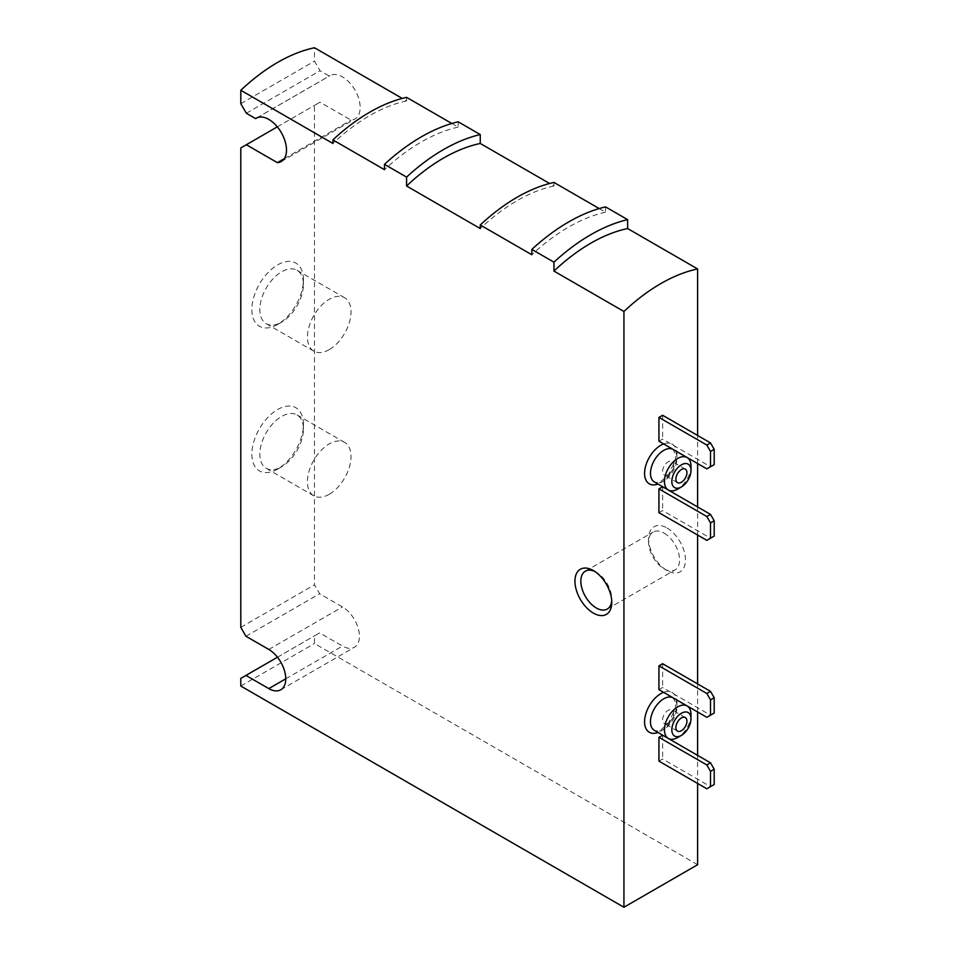<?xml version="1.0" encoding="UTF-8"?>
<svg xmlns="http://www.w3.org/2000/svg" width="955" height="955" viewBox="0 0 955 955"><rect width="100%" height="100%" fill="white"/><g stroke="black" fill="none" stroke-linecap="round" stroke-linejoin="round"><path stroke-width="0.72" stroke-dasharray="4.78 3.58" d="M697.616 783.458L697.616 755.381M697.616 711.988L697.616 683.923M697.616 535.027L697.616 506.95M697.616 463.557L697.616 435.492M658.938 441.234L662.627 439.109L710.508 466.756L714.197 464.631M662.627 415.282L662.627 439.109M658.938 512.692L662.627 510.567L710.508 538.214L714.197 536.089M662.627 486.752L662.627 510.567M658.938 689.665L662.627 687.528L710.508 715.188L714.197 713.063M662.627 663.713L662.627 687.528M658.938 761.123L662.627 758.998L710.508 786.645L714.197 784.521M662.627 735.183L662.627 758.998M667.044 528.008A26.048 15.041 60 0 1 685.463 559.917A26.048 15.041 60 0 1 667.044 570.553A26.048 15.041 60 0 1 648.624 538.644A26.048 15.041 60 0 1 667.044 528.008M697.616 864.717L314.482 643.515L314.482 635.851L319.639 632.879L342.487 646.058A23.971 13.836 -120 0 0 354.46 647.251A23.971 13.836 -120 0 0 358.137 628.044A23.971 13.836 -120 0 0 342.487 606.926L319.639 593.735L314.482 584.806L314.482 105.384L320.009 102.197L351.046 120.115A25.009 14.432 -120 0 0 354.985 118.957A25.009 14.432 -120 0 0 354.985 90.08A25.009 14.432 -120 0 0 329.976 75.648A25.009 14.432 -120 0 0 329.296 76.078L320.009 70.718L314.482 61.144L314.482 47.75M406.579 97.362L406.579 100.92L402.234 98.413M451.822 123.482L458.161 127.134L458.161 121.798M553.948 182.429L553.948 185.998L549.591 183.491M599.179 208.56L605.518 212.213L605.518 206.877M240.803 103.677L314.482 61.144M240.803 678.396L314.482 635.851M240.803 686.048L314.482 643.515M277.642 324.461A36.469 21.058 -60 0 1 251.857 309.575A36.469 21.058 -60 0 1 277.642 264.905A36.469 21.058 -60 0 1 303.427 279.791A36.469 21.058 -60 0 1 277.642 324.461L281.63 322.157A30.823 17.799 -60 0 1 266.218 323.685A30.823 17.799 -60 0 1 266.218 288.088A30.823 17.799 -60 0 1 297.041 270.289A30.823 17.799 -60 0 1 303.427 284.399A30.823 17.799 -60 0 1 281.63 322.157L277.642 324.461M277.642 469.096A36.469 21.058 -60 0 1 251.857 454.21A36.469 21.058 -60 0 1 277.642 409.54A36.469 21.058 -60 0 1 303.427 424.426A36.469 21.058 -60 0 1 277.642 469.096L281.63 466.792A30.823 17.799 -60 0 1 266.218 468.32A30.823 17.799 -60 0 1 266.218 432.722A30.823 17.799 -60 0 1 297.041 414.924A30.823 17.799 -60 0 1 303.427 429.034A30.823 17.799 -60 0 1 281.63 466.792L277.642 469.096M240.803 627.34L314.482 584.806M240.803 147.918L314.482 105.384M553.948 185.998A171.924 99.26 120 0 0 480.258 228.543M406.579 100.92A171.924 99.26 120 0 0 332.901 143.465M458.161 127.134A176.102 101.672 120 0 0 384.483 169.668M605.518 212.213A176.102 101.672 120 0 0 531.84 254.746M277.308 126.848L320.009 102.197M246.33 113.251L320.009 70.718M257.014 117.811L329.296 76.078M284.268 158.661L351.046 120.115M277.463 657.219L319.639 632.879M245.96 636.281L319.639 593.735M594.905 571.508A21.881 12.63 60 0 1 596.314 572.248L596.314 572.248A21.881 12.63 60 0 1 611.785 599.048A21.881 12.63 60 0 1 611.713 600.647M596.314 572.248L593.365 570.553L596.314 572.248M664.095 533.117A21.881 12.63 60 0 1 678.396 552.396A21.881 12.63 60 0 1 675.042 569.932A21.881 12.63 60 0 1 664.095 568.846A21.881 12.63 60 0 1 648.624 542.046A21.881 12.63 60 0 1 653.148 532.031A21.881 12.63 60 0 1 664.095 533.117M668.142 474.623A7.819 4.512 -60 0 1 664.238 475.005A7.819 4.512 -60 0 1 664.238 465.992A7.819 4.512 -60 0 1 672.057 461.48A7.819 4.512 -60 0 1 673.251 467.735A7.819 4.512 -60 0 1 668.142 474.623M690.99 466.112A18.754 10.827 -60 0 1 677.728 489.091M706.831 468.881L710.508 466.756M706.831 540.351L710.508 538.214M668.142 723.054A7.819 4.512 -60 0 1 664.238 723.436A7.819 4.512 -60 0 1 664.238 714.412A7.819 4.512 -60 0 1 672.057 709.911A7.819 4.512 -60 0 1 673.251 716.166A7.819 4.512 -60 0 1 668.142 723.054M690.99 714.543A18.754 10.827 -60 0 1 677.728 737.523M706.831 717.312L710.508 715.188M706.831 788.782L710.508 786.645M329.224 494.272A30.823 17.799 -60 0 1 313.801 495.788A30.823 17.799 -60 0 1 313.801 460.203A30.823 17.799 -60 0 1 344.636 442.404A30.823 17.799 -60 0 1 349.363 467.102A30.823 17.799 -60 0 1 329.224 494.272M329.224 349.637A30.823 17.799 -60 0 1 313.801 351.154A30.823 17.799 -60 0 1 313.801 315.568A30.823 17.799 -60 0 1 344.636 297.769A30.823 17.799 -60 0 1 349.363 322.468A30.823 17.799 -60 0 1 329.224 349.637M663.606 692.351A22.92 13.239 -60 0 1 676.737 699.943A22.92 13.239 -60 0 1 660.776 731.136A22.92 13.239 -60 0 1 657.995 732.473M663.606 443.932A22.92 13.239 -60 0 1 676.737 451.512A22.92 13.239 -60 0 1 660.776 482.705A22.92 13.239 -60 0 1 657.995 484.042M285.748 678.814L342.487 646.058M268.797 649.46L342.487 606.926M663.725 481.01A18.754 10.827 -60 0 1 654.354 481.929C656.312 482.836 658.735 482.466 661.648 480.795L668.369 474.874L675.412 460.083L675.674 454.604L673.108 449.447A18.754 10.827 -60 0 1 675.985 464.476A18.754 10.827 -60 0 1 663.725 481.01M663.725 729.441A18.754 10.827 -60 0 1 654.354 730.36C656.312 731.267 658.735 730.897 661.648 729.226L668.369 723.305L675.412 708.514L675.674 703.035L673.108 697.878A18.754 10.827 -60 0 1 675.985 712.908A18.754 10.827 -60 0 1 663.725 729.441M281.307 161.502L354.985 118.957M256.298 118.181L329.976 75.648M280.782 689.785L354.46 647.251M611.785 599.048L611.785 602.45M607.249 609.063L675.042 569.932M585.367 571.174L653.148 532.031M664.095 568.846L667.044 570.553M648.624 542.046L648.624 538.644M685.32 469.132L672.057 461.48M677.501 482.669L664.238 475.005M685.32 717.563L672.057 709.911M677.501 731.1L664.238 723.436M344.636 442.404L297.041 414.924M313.801 495.788L266.218 468.32M303.427 429.034L303.427 424.426M344.636 297.769L297.041 270.289M313.801 351.154L266.218 323.685M303.427 284.399L303.427 279.791"/><path stroke-width="1.43" d="M697.616 435.492L697.616 268.952A171.924 99.26 120 0 0 623.937 311.485L623.937 907.25L697.616 864.717L697.616 783.458M697.616 755.381L697.616 711.988M697.616 683.923L697.616 535.027M697.616 506.95L697.616 463.557M658.938 417.407L658.938 441.234L706.831 468.881L714.197 464.631L714.197 449.316L710.508 442.929L662.627 415.282L658.938 417.407L706.831 445.054L710.508 442.929M658.938 488.876L658.938 512.692L706.831 540.351L714.197 536.089L714.197 520.773L710.508 514.399L662.627 486.752L658.938 488.876L706.831 516.524L710.508 514.399M658.938 665.838L658.938 689.665L706.831 717.312L714.197 713.063L714.197 697.747L710.508 691.36L662.627 663.713L658.938 665.838L706.831 693.485L710.508 691.36M658.938 737.308L658.938 761.123L706.831 788.782L714.197 784.521L714.197 769.205L710.508 762.83L662.627 735.183L658.938 737.308L706.831 764.955L710.508 762.83M402.234 98.413L314.482 47.75A171.924 99.26 120 0 0 240.803 90.283L240.803 103.677L246.33 113.251L255.618 118.623L257.014 117.811M549.591 183.491L480.258 143.465L480.258 134.56A182.345 105.277 120 0 0 406.579 177.105L384.483 164.344L384.483 169.668L332.901 139.896A176.102 101.672 120 0 1 406.579 97.362L451.822 123.482M480.258 134.56L458.161 121.798A182.345 105.277 120 0 0 384.483 164.344M697.616 268.952L627.626 228.543L627.626 219.638A182.345 105.277 120 0 0 553.948 262.171L531.84 249.41L531.84 254.746L480.258 224.974A176.102 101.672 120 0 1 553.948 182.429L599.179 208.56M627.626 219.638L605.518 206.877A182.345 105.277 120 0 0 531.84 249.41M593.365 570.553L593.365 570.553A26.048 15.041 60 0 1 611.785 602.45A26.048 15.041 60 0 1 593.365 613.086A26.048 15.041 60 0 1 574.946 581.189A26.048 15.041 60 0 1 593.365 570.553M623.937 907.25L240.803 686.048L240.803 678.396L245.96 675.412L268.797 688.603A23.971 13.836 -120 0 0 280.782 689.785A23.971 13.836 -120 0 0 284.459 670.577A23.971 13.836 -120 0 0 268.797 649.46L245.96 636.281L240.803 627.34L240.803 147.918L246.33 144.73L277.356 162.648A25.009 14.432 -120 0 0 281.307 161.502A25.009 14.432 -120 0 0 281.307 132.626A25.009 14.432 -120 0 0 256.298 118.181A25.009 14.432 -120 0 0 255.618 118.623M623.937 311.485L553.948 271.077L553.948 262.171M480.258 224.974L480.258 228.543L406.579 185.998L406.579 177.105M332.901 139.896L332.901 143.465L240.803 90.283M480.258 143.465A171.924 99.26 120 0 0 406.579 185.998M627.626 228.543A171.924 99.26 120 0 0 553.948 271.077M246.33 144.73L277.308 126.848M277.356 162.648L284.268 158.661M245.96 675.412L277.463 657.219M611.713 600.647A21.881 12.63 60 0 1 607.249 609.063A21.881 12.63 60 0 1 585.367 596.433A21.881 12.63 60 0 1 585.367 571.174A21.881 12.63 60 0 1 594.905 571.508M681.404 482.275A7.819 4.512 -60 0 1 677.501 482.669A7.819 4.512 -60 0 1 677.501 473.644A7.819 4.512 -60 0 1 685.32 469.132A7.819 4.512 -60 0 1 686.514 475.399A7.819 4.512 -60 0 1 681.404 482.275M677.728 489.091L681.404 486.955A13.549 7.819 -60 0 1 671.831 481.427A13.549 7.819 -60 0 1 681.404 464.834A13.549 7.819 -60 0 1 690.99 470.373A13.549 7.819 -60 0 1 681.404 486.955L677.728 489.091A18.754 10.827 -60 0 1 668.345 490.011A18.754 10.827 -60 0 1 668.345 468.356A18.754 10.827 -60 0 1 687.099 457.529A18.754 10.827 -60 0 1 690.99 466.112L690.99 470.373M710.508 466.756L710.508 451.44L706.831 445.054M710.508 451.44L714.197 449.316M710.508 538.214L710.508 522.91L706.831 516.524M710.508 522.91L714.197 520.773M681.404 730.706A7.819 4.512 -60 0 1 677.501 731.1A7.819 4.512 -60 0 1 677.501 722.076A7.819 4.512 -60 0 1 685.32 717.563A7.819 4.512 -60 0 1 686.514 723.83A7.819 4.512 -60 0 1 681.404 730.706M677.728 737.523L681.404 735.386A13.549 7.819 -60 0 1 671.831 729.859A13.549 7.819 -60 0 1 681.404 713.266A13.549 7.819 -60 0 1 690.99 718.805A13.549 7.819 -60 0 1 681.404 735.386L677.728 737.523A18.754 10.827 -60 0 1 668.345 738.442A18.754 10.827 -60 0 1 668.345 716.787A18.754 10.827 -60 0 1 687.099 705.96A18.754 10.827 -60 0 1 690.99 714.543L690.99 718.805M710.508 715.188L710.508 699.872L706.831 693.485M710.508 699.872L714.197 697.747M710.508 786.645L710.508 771.342L706.831 764.955M710.508 771.342L714.197 769.205M657.995 732.473A22.92 13.239 -60 0 1 644.816 718.399A22.92 13.239 -60 0 1 663.606 692.351M657.995 484.042A22.92 13.239 -60 0 1 644.816 469.967A22.92 13.239 -60 0 1 663.606 443.932M268.797 688.603L285.748 678.814M668.345 490.011L654.354 481.929A18.754 10.827 -60 0 1 654.354 460.274A18.754 10.827 -60 0 1 673.108 449.447L687.099 457.529M668.345 738.442L654.354 730.36A18.754 10.827 -60 0 1 654.354 708.706A18.754 10.827 -60 0 1 673.108 697.878L687.099 705.96"/></g></svg>
